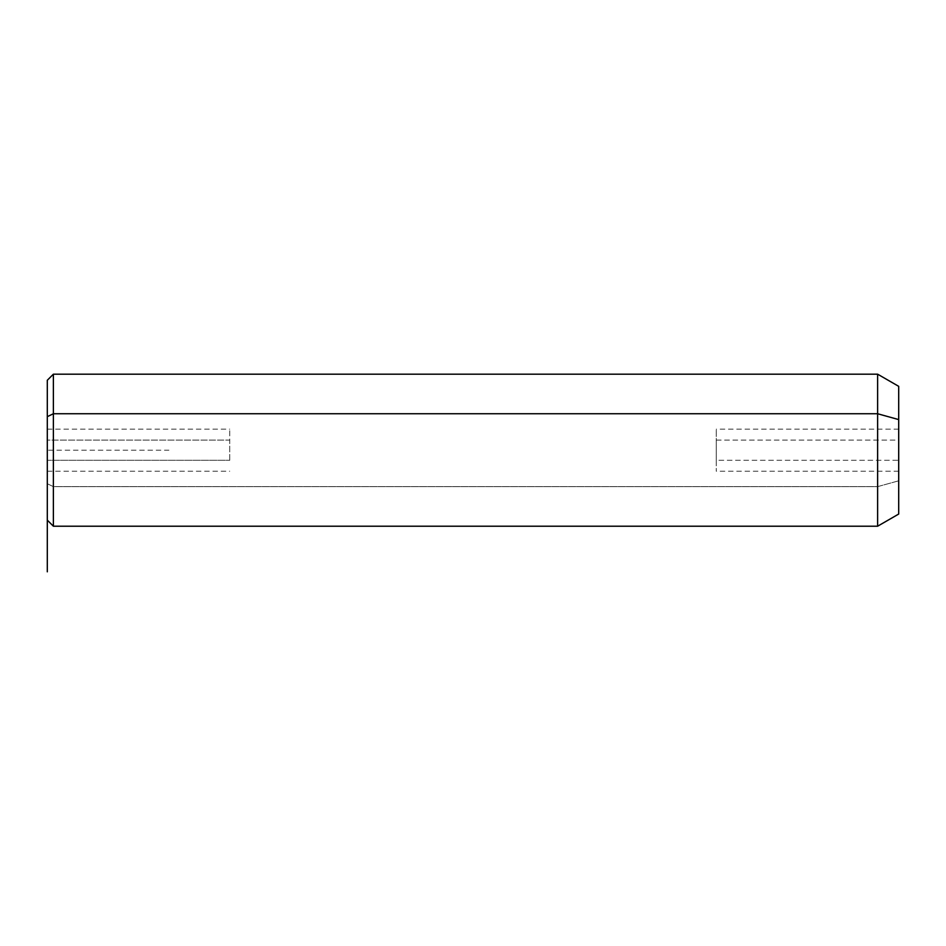 <?xml version="1.0" encoding="UTF-8"?>
<svg xmlns="http://www.w3.org/2000/svg" width="946" height="946" viewBox="0 0 946 946"><rect width="100%" height="100%" fill="white"/><g stroke="black" fill="none" stroke-linecap="round" stroke-linejoin="round"><path stroke-width="0.71" stroke-dasharray="4.73 3.55" d="M229.748 460.276L229.748 429.165L229.748 440.115L47.3 440.115L47.3 460.276L47.3 429.165L47.3 460.276L229.748 460.276L47.3 460.276L47.3 471.226L47.3 440.115L229.748 440.115L229.748 460.276M47.3 380.257L47.3 416.666M53.378 486.634L53.378 374.178L53.378 486.634L47.3 483.725L53.378 486.634L877.628 486.634L877.628 374.178L877.628 486.634L53.378 486.634L53.378 526.213L53.378 486.634M47.3 483.725L47.3 520.134L47.3 450.19L168.932 450.19M898.7 514.045L898.7 480.805L877.628 486.634L877.628 526.213L877.628 486.634L898.7 480.805L898.7 386.335M898.7 419.586L898.7 480.805M898.7 460.276L898.7 440.115L898.7 460.276L716.252 460.276L716.252 429.165L716.252 440.115L898.7 440.115L898.7 471.226L898.7 440.115L716.252 440.115L716.252 471.226L716.252 460.276L898.7 460.276M716.252 440.115L716.252 460.276L716.252 440.115M898.7 429.165L716.252 429.165M898.7 471.226L716.252 471.226M47.3 429.165L229.748 429.165M47.3 471.226L229.748 471.226"/><path stroke-width="1.42" d="M47.3 416.666L47.3 380.257L53.378 374.178L877.628 374.178L898.7 386.335L898.7 419.586L877.628 413.745L877.628 526.213L53.378 526.213L53.378 413.745L877.628 413.745L877.628 374.178L877.628 413.745L53.378 413.745L53.378 526.213L47.3 520.134L47.3 416.666L53.378 413.745L53.378 374.178L53.378 413.745L47.3 416.666L47.3 483.725M877.628 413.745L898.7 419.586L898.7 514.045L877.628 526.213L877.628 413.745M898.7 480.805L898.7 419.586M47.3 520.134L47.3 571.822"/></g></svg>
